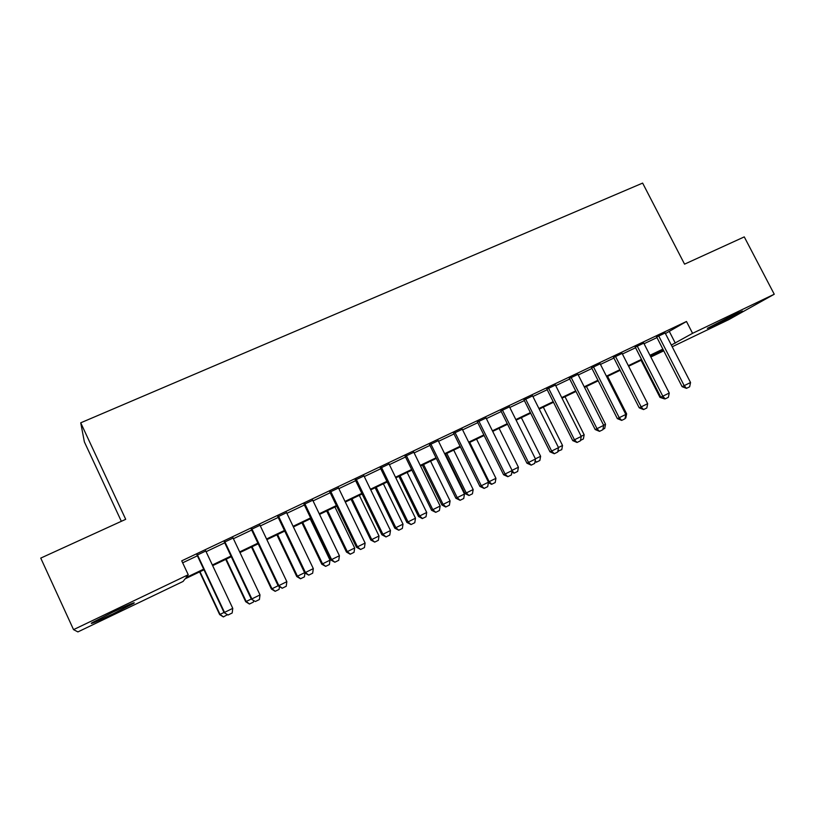 <?xml version="1.0" encoding="UTF-8"?>
<svg xmlns="http://www.w3.org/2000/svg" width="815" height="815" viewBox="0 0 815 815"><rect width="100%" height="100%" fill="white"/><g stroke="black" fill="none" stroke-linecap="round" stroke-linejoin="round"><path stroke-width="1.22" d="M112.623 612.259C129.473 604.302 136.482 601.348 133.64 603.395L113.081 613.858C96.262 621.814 89.181 624.81 91.861 622.823L112.623 612.259M734.254 314.488L742.506 311.086L715.713 324.9L707.339 328.363L734.254 314.488M121.343 521.305L84.373 441.883L80.726 422.812L642.627 183.09L684.559 264.152L744.268 236.89L774.25 294.235L728.712 319.663L672.202 346.772M663.746 350.827L651.827 356.542L663.318 350.002M651.246 355.401L651.827 356.542M203.974 569.797L185.066 578.864L183.09 581.441L77.894 631.91L73.544 629.638L188.245 574.738L186.044 577.591L203.668 569.145M205.777 551.011L197.087 555.137M233.1 538.053L224.42 542.169M260.026 525.268L251.356 529.383M286.574 512.666L277.905 516.781M312.736 500.247L304.087 504.353M338.541 488.002L329.892 492.107M363.989 475.929L355.35 480.025M389.071 464.02L380.452 468.116M413.816 452.274L405.208 456.359M438.226 440.691L429.627 444.776M462.299 429.261L453.711 433.346M486.056 417.993L477.478 422.058M509.487 406.868L500.919 410.933M532.613 395.896L524.055 399.951M555.433 385.067L546.885 389.122M577.947 374.38L569.42 378.425M600.166 363.826L591.659 367.871M622.11 353.415L613.614 357.449M643.758 343.146L635.282 347.17M665.437 333.569L686.485 321.487L181.735 560.842L188.245 574.738M182.652 562.808L197.403 555.81M206.093 551.684L224.726 542.831M233.406 538.715L251.662 530.045M260.342 525.93L278.221 517.433M286.88 513.318L304.392 505.005M313.052 500.899L330.207 492.749M338.857 488.643L355.656 480.667M364.295 476.561L380.758 468.747M389.387 464.652L405.513 456.991M414.122 452.906L429.933 445.397M438.531 441.312L454.016 433.957M462.604 429.882L477.784 422.679M486.361 418.604L501.225 411.544M509.793 407.48L524.361 400.562M532.908 396.498L547.191 389.723M555.728 385.658L569.716 379.016M578.243 374.971L591.955 368.462M600.472 364.417L613.909 358.04M622.405 354.005L635.578 347.75M644.054 343.726L656.971 337.593M665.142 332.999L656.666 337.013M80.726 422.812L125.704 519.318L40.75 558.102L73.544 629.638M686.485 321.487L692.577 333.325L774.25 294.235M671.336 345.071L692.577 333.325M212.358 564.989L230.981 556.064M239.661 551.908L257.897 543.167M266.566 539.01L284.435 530.453M293.094 526.307L310.586 517.922M319.236 513.776L336.381 505.565M345.02 501.419L361.809 493.37M370.448 489.245L386.891 481.359M395.52 477.223L411.626 469.501M420.234 465.385L436.025 457.816M444.623 453.7L460.098 446.284M468.686 442.168L483.845 434.904M492.413 430.799L507.266 423.678M515.824 419.582L530.382 412.604M538.929 408.509L553.191 401.673M561.729 397.588L575.706 390.894M584.223 386.809L597.925 380.248M606.431 376.173L619.848 369.735M628.345 365.67L641.507 359.364M649.973 355.299L662.87 349.126M663.166 349.686L650.268 355.87M641.792 359.924L628.63 366.241M620.144 370.305L606.717 376.744M598.21 380.819L584.518 387.39M575.991 391.465L562.014 398.168M553.487 402.264L539.224 409.099M530.677 413.195L516.119 420.173M507.562 424.269L492.708 431.39M484.141 435.505L468.982 442.769M460.394 446.885L444.919 454.301M436.331 458.417L420.54 465.986M411.932 470.112L395.815 477.845M387.196 481.971L370.744 489.856M362.115 493.992L345.326 502.04M336.687 506.186L319.541 514.397M310.892 518.544L293.39 526.938M284.73 531.085L266.872 539.652M258.202 543.809L239.956 552.55M231.287 556.706L212.664 565.641M669.431 331.674L675.319 343.156M664.989 332.714L690.55 382.52L689.653 386.789L686.485 388.358L684.193 385.658L682.104 386.667L656.523 336.727M690.55 382.52L684.193 385.658L658.612 335.739M686.485 388.358L682.104 386.667M664.449 398.881L659.987 397.394L660.721 397.037M641.048 360.281L659.987 397.394M643.616 342.86L669.258 393.024L668.371 397.312L665.162 398.902L662.809 396.202L660.802 397.18L635.13 346.884M669.258 393.024L662.809 396.202L637.147 345.927M665.162 398.902L660.802 397.18M621.957 353.129L647.681 403.67L646.815 407.969L643.565 409.578L641.161 406.889L639.215 407.826L613.461 357.164M647.681 403.67L641.161 406.889L615.407 356.247M643.565 409.578L639.215 407.826M600.023 363.541L625.828 414.448L624.983 418.767L621.682 420.397L619.217 417.708L617.342 418.615L591.517 367.585M625.828 414.448L619.217 417.708L593.391 366.689M621.682 420.397L617.342 418.615M577.804 374.085L603.691 425.369L602.856 429.709L599.504 431.359L596.998 428.67L595.195 429.546L569.278 378.14M603.691 425.369L596.998 428.67L571.07 377.284M599.504 431.359L595.195 429.546M625.757 414.295L626.633 413.857L607.593 376.316M626.633 413.857L625.818 417.983L625.064 418.36M603.62 425.216L605.535 424.269L586.443 386.463M605.535 424.269L604.73 428.405L602.937 429.291M581.177 436.28L584.172 434.803L565.019 396.732M584.172 434.803L583.377 438.959L580.514 440.375M555.28 384.772L581.258 436.433L580.433 440.793L577.04 442.474L574.473 439.784L572.741 440.62L546.743 388.826M581.258 436.433L574.473 439.784L548.464 388.011M577.04 442.474L572.741 440.62M558.448 447.486L562.533 445.479L543.32 407.133M562.533 445.479L561.759 449.646L557.868 451.215M557.959 450.715L558.489 451.265M532.46 395.601L558.53 447.649L557.715 452.03L554.282 453.731L551.643 451.041L549.993 451.836L523.913 399.656M558.53 447.649L551.643 451.041L525.563 398.881M554.282 453.731L549.993 451.836M535.404 458.855L540.62 456.278L521.345 417.667M540.62 456.278L539.856 460.475L536.29 462.237L535.017 461.585M535.18 460.74L536.545 462.115M509.344 406.573L535.486 459.008L534.691 463.409L531.207 465.131L528.517 462.451L526.948 463.205L500.777 410.638M535.486 459.008L528.517 462.451L502.346 409.894M531.207 465.131L526.948 463.205M512.054 470.367L518.422 467.229L499.096 428.333M518.422 467.229L517.678 471.437L514.082 473.209L511.871 472.068M512.075 470.897L514.326 473.097M485.903 417.698L512.136 470.53L511.351 474.951L507.827 476.694L505.076 474.014L503.578 474.738L477.325 421.763M512.136 470.53L505.076 474.014L478.812 421.06M507.827 476.694L503.578 474.738M488.389 482.042L495.938 478.324L476.551 439.142M495.938 478.324L495.204 482.551L491.577 484.334L488.389 482.653M469.725 442.413L489.143 481.675L491.812 484.232M462.156 428.965L488.47 482.205L487.706 486.647L484.13 488.409L481.308 485.74L479.903 486.412L453.558 433.04M488.47 482.205L481.308 485.74L454.964 432.378M484.13 488.409L479.903 486.412M445.52 454.016L464.988 493.574L473.169 489.55L453.711 450.084M473.169 489.55L472.445 493.798L469.002 495.5L464.988 493.574M446.803 453.395L466.272 492.953L469.002 495.5M438.083 440.385L464.479 494.043L463.725 498.505L460.098 500.298L457.215 497.619L455.891 498.26L429.474 444.47M464.479 494.043L457.215 497.619L430.789 443.849M460.098 500.298L455.891 498.26M422.374 465.11L441.893 504.964L443.105 504.383L450.094 500.94L430.575 461.178M450.094 500.94L449.381 505.198L445.693 507.022L441.893 504.964M423.576 464.53L443.105 504.383L445.897 506.92M413.674 451.968L440.151 506.044L439.417 510.516L435.74 512.34L432.796 509.67L431.563 510.261L405.055 456.064M440.151 506.044L432.796 509.67L406.288 455.473M435.74 512.34L431.563 510.261M398.922 476.347L418.503 516.496L419.633 515.956L426.714 512.472L407.143 472.415M426.714 512.472L426.021 516.751L422.302 518.585L418.503 516.496M400.053 475.807L419.633 515.956L422.486 518.493M388.928 463.715L415.487 518.208L414.774 522.7L411.045 524.544L408.03 521.885L406.889 522.435L380.299 467.81M415.487 518.208L408.03 521.885L381.43 467.27M411.045 524.544L406.889 522.435M375.165 487.737L394.806 528.191L403.018 524.157L383.386 483.794M403.018 524.157L402.345 528.456L398.769 530.219L394.806 528.191M376.204 487.238L395.846 527.692L398.769 530.219M351.082 499.279L370.784 540.029L371.742 539.581L379.006 535.995L359.323 495.337M379.006 535.995L378.354 540.314L374.727 542.107L370.784 540.029M352.039 498.821L371.742 539.581L374.727 542.107M326.683 510.974L346.446 552.04L347.312 551.633L354.678 547.996L334.934 507.022M354.678 547.996L354.036 552.336L350.216 554.22L346.446 552.04M327.548 510.567L347.312 551.633L350.358 554.149M363.836 475.614L390.487 530.545L389.784 535.058L386.004 536.932L382.918 534.273L381.868 534.772L355.197 479.719M390.487 530.545L382.918 534.273L356.237 479.22M386.004 536.932L381.868 534.772M338.388 487.696L365.12 543.055L364.448 547.588L360.617 549.483L357.449 546.834L356.501 547.283L329.749 491.791M365.12 543.055L357.449 546.834L330.686 491.343M360.617 549.483L356.501 547.283M312.593 499.931L339.407 555.738L338.745 560.302L334.853 562.218L331.613 559.579L330.768 559.976L303.934 504.047M339.407 555.738L331.613 559.579L304.779 503.639M334.853 562.218L330.768 559.976M301.957 522.833L321.772 564.204L322.546 563.848L330.014 560.16L310.209 518.87M330.014 560.16L329.392 564.52L325.664 566.364L321.772 564.204M302.732 522.456L322.546 563.848L325.664 566.364M286.422 512.35L313.317 568.605L312.675 573.19L308.732 575.135L305.421 572.507L304.667 572.853L277.752 516.466M313.317 568.605L305.421 572.507L278.496 516.109M308.732 575.135L304.667 572.853M304.942 573.016L304.413 576.867L300.521 578.782L296.762 576.541L304.596 572.701M276.896 534.844L296.762 576.541M277.569 534.518L297.444 576.225L300.633 578.732M259.873 524.952L286.849 581.666L286.238 586.26L282.235 588.236L278.842 585.618L278.2 585.914L251.203 529.067M286.849 581.666L278.842 585.618L251.835 528.762M282.235 588.236L278.2 585.914M279.443 586.668L279.087 589.388L275.154 591.323L271.415 589.051L278.129 585.751M251.478 547.028L271.415 589.051M252.059 546.743L271.996 588.776L275.256 591.283M232.947 537.727L260.005 594.909L259.404 599.524L255.35 601.531L251.346 599.157L224.268 541.843M260.005 594.909L251.876 598.913L224.787 541.598M255.35 601.531L251.346 599.157M253.608 600.553L253.414 602.081L249.441 604.037L245.712 601.725L251.264 599.005M225.724 559.375L245.712 601.725M226.203 559.141L246.201 601.501L249.522 603.996M205.625 550.695L232.764 608.347L232.194 612.982L228.068 615.019L224.094 612.595L196.935 554.811M232.764 608.347L224.512 612.411L197.352 554.618M228.068 615.019L224.094 612.595M227.405 614.683L223.371 616.924L219.653 614.581L224.023 612.442M199.604 571.896L219.653 614.581M199.981 571.712L220.04 614.408L223.442 616.894"/></g></svg>
